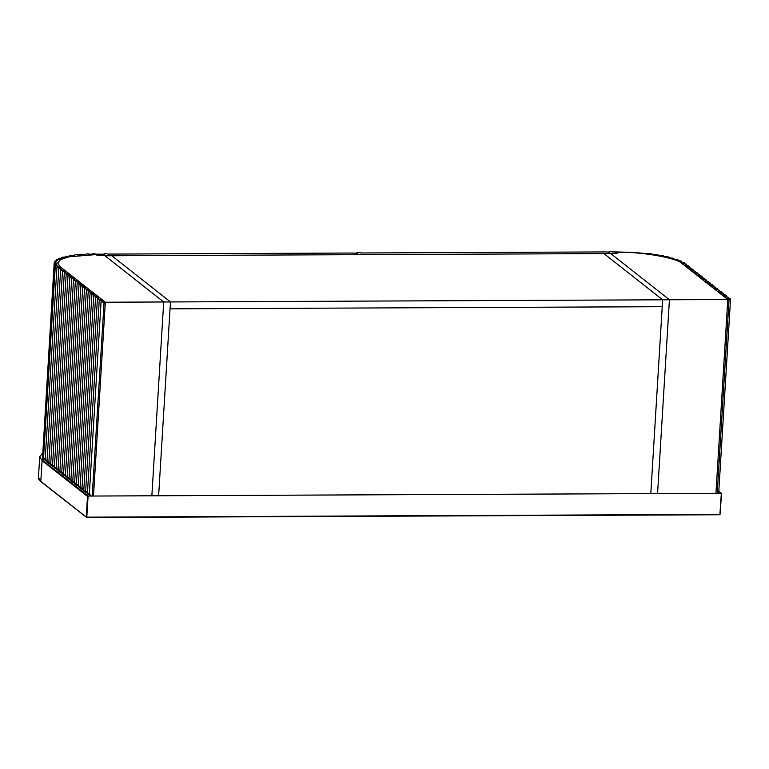 <?xml version="1.0" encoding="UTF-8"?>
<svg xmlns="http://www.w3.org/2000/svg" width="769" height="769" viewBox="0 0 769 769"><rect width="100%" height="100%" fill="white"/><g stroke="black" fill="none" stroke-linecap="round" stroke-linejoin="round"><path stroke-width="1.15" d="M42.574 453.181L42.535 460.218L88.089 496.063L92.097 496.043M608.692 252.482L610.336 253.27L617.103 253.241L615.863 252.27L617.132 252.261L615.863 252.27L617.103 253.241L610.336 253.27L669.424 299.766L610.711 253.568L111.765 255.741L170.478 301.948L662.647 299.804L662.234 306.687L170.055 308.84L170.478 301.948L111.765 255.741L104.997 255.769L163.71 301.977L151.858 495.784L93.482 496.043L105.334 302.227L59.78 266.382L57.656 262.95L60.568 259.586L68.845 256.827L96.615 254.529L97.855 255.51L104.622 255.481L163.71 301.977L105.334 302.227L93.482 496.043L715.939 493.323L727.791 299.516L682.238 263.671L727.791 299.516L729.07 299.516L717.217 493.323L657.562 493.583L669.424 299.766L727.791 299.516L715.939 493.323M717.323 493.323L721.332 493.304L718.794 491.304M721.63 493.535L719.919 514.749L86.676 517.508L719.89 514.74L721.332 493.304L720.044 514.403L86.791 517.162L88.089 496.063L87.512 496.399L86.243 517.076L40.815 481.317L42.084 460.65L39.719 456.815L38.45 477.491L40.815 481.317M617.132 252.261C641.375 251.636 677.181 257.903 682.238 263.671C677.181 257.903 641.375 251.636 617.132 252.261M678.191 260.681L678.229 260.076L677.72 260.374C678.681 259.845 677.71 259.499 674.817 259.316L673.827 258.99C674.442 258.422 673.308 258.096 670.433 257.99L669.299 257.788M608.673 252.472L608.721 252.001C609.404 251.396 611.019 251.357 613.566 251.886L633.195 252.376L647.873 253.751C650.257 253.539 651.843 253.751 652.641 254.395L654.102 254.616C656.668 254.481 658.177 254.731 658.629 255.366L658.629 255.366M677.7 260.528L678.556 260.72C681.421 260.97 682.209 261.335 680.93 261.816L681.584 262.162C684.381 262.479 684.977 262.854 683.391 263.277L683.881 263.632C686.582 263.988 687.063 264.363 685.314 264.747L685.756 265.094C688.447 265.459 688.918 265.834 687.178 266.218L687.592 266.545C690.283 266.901 690.754 267.276 689.014 267.66L689.428 267.987C692.119 268.352 692.6 268.727 690.85 269.112L691.264 269.438C693.965 269.794 694.436 270.169 692.686 270.553L693.1 270.88C695.801 271.246 696.272 271.62 694.532 272.005L694.945 272.332C697.637 272.687 698.108 273.062 696.368 273.447L696.781 273.774C699.473 274.139 699.953 274.514 698.204 274.898L698.617 275.225C701.318 275.581 701.789 275.956 700.04 276.34L700.453 276.667C703.154 277.032 703.625 277.407 701.876 277.792L702.299 278.118C704.99 278.474 705.461 278.849 703.722 279.234L704.135 279.56C706.826 279.926 707.307 280.301 705.558 280.685L705.971 281.012C708.662 281.367 709.143 281.742 707.393 282.127L707.807 282.454C710.508 282.819 710.979 283.194 709.229 283.578L709.652 283.905C712.344 284.261 712.815 284.636 711.075 285.02L711.488 285.347C714.18 285.712 714.661 286.087 712.911 286.472L713.324 286.799C716.016 287.154 716.497 287.529 714.747 287.914L715.16 288.24C717.861 288.606 718.333 288.981 716.583 289.365L717.006 289.692C719.697 290.048 720.169 290.422 718.429 290.807L718.842 291.134C721.533 291.499 722.014 291.874 720.265 292.258L720.678 292.585C723.369 292.941 723.85 293.316 722.101 293.7L722.514 294.027C725.215 294.392 725.686 294.767 723.937 295.152L724.36 295.479C727.051 295.834 727.522 296.209 725.782 296.594L726.196 296.921C728.887 297.286 729.358 297.661 727.618 298.045L730.492 298.968L729.07 299.516M728.666 298.43L728.714 297.651L727.378 298.18M726.83 296.988L726.878 296.2L725.532 296.738M724.984 295.536L725.032 294.758L723.696 295.286M723.148 294.094L723.196 293.306L721.86 293.845M721.312 292.643L721.36 291.864L720.024 292.393M719.476 291.201L719.524 290.413L718.179 290.951M717.631 289.75L717.679 288.971L716.343 289.5M715.795 288.308L715.843 287.519L714.507 288.058M713.959 286.856L714.007 286.078L712.671 286.606M712.123 285.414L712.171 284.626L710.825 285.164M710.277 283.963L710.325 283.184L708.989 283.713M708.441 282.521L708.489 281.733L707.153 282.271M706.605 281.07L706.653 280.291L705.317 280.82M704.769 279.628L704.817 278.839L703.481 279.378M702.924 278.176L702.972 277.398L701.636 277.926M701.088 276.734L701.136 275.946L699.8 276.484M699.252 275.283L699.3 274.504L697.964 275.033M697.416 273.841L697.464 273.053L696.128 273.591M695.57 272.389L695.618 271.611L694.282 272.139M693.734 270.948L693.782 270.159L692.446 270.698M691.898 269.496L691.946 268.717L690.61 269.246M690.062 268.054L690.11 267.266L688.774 267.804M688.217 266.603L688.265 265.824L686.928 266.353M686.361 265.151L686.409 264.353L685.073 264.892M684.295 263.661L684.343 262.902L683.189 263.421M681.594 262.162L681.642 261.47L680.815 261.96M658.946 255.529L660.004 255.616C662.715 255.568 664.118 255.846 664.205 256.471L665.473 256.75C668.29 256.779 669.559 257.086 669.299 257.682M717.217 493.323L718.698 492.91L730.55 299.093M350.251 253.03L108.487 254.087C105.939 253.559 104.324 253.597 103.642 254.203L105.632 255.769L357.325 254.674L355.336 253.107L350.251 253.03M103.613 254.683L103.632 254.135L103.594 254.674M603.002 251.934L361.238 252.982C358.69 252.453 357.076 252.492 356.393 253.107L358.383 254.664L610.077 253.568L608.087 252.011L603.002 251.934M356.345 253.905L356.383 253.039L356.326 253.885M57.444 260.643L54.926 261.008L56.627 261.844L54.234 262.431L56.348 263.238L54.378 263.854L56.618 264.882C54.676 265.228 55.022 265.603 57.665 266.007L58.059 266.353C56.31 266.737 56.781 267.112 59.473 267.477L59.915 267.823C58.165 268.208 58.646 268.573 61.337 268.939L61.751 269.265C60.011 269.65 60.482 270.025 63.173 270.39L63.596 270.717C61.847 271.101 62.318 271.467 65.019 271.832L65.432 272.159C63.683 272.543 64.163 272.918 66.855 273.283L67.268 273.61C65.519 273.995 65.999 274.36 68.691 274.725L69.104 275.052C67.364 275.437 67.835 275.811 70.527 276.177L70.95 276.504C69.2 276.888 69.671 277.253 72.373 277.619L72.786 277.945C71.036 278.33 71.517 278.705 74.209 279.07L74.622 279.397C72.872 279.781 73.353 280.147 76.044 280.512L76.458 280.839C74.718 281.223 75.189 281.598 77.88 281.963L78.303 282.29C76.554 282.675 77.025 283.04 79.726 283.405L80.139 283.732C78.39 284.117 78.871 284.492 81.562 284.857L81.975 285.184C80.226 285.568 80.707 285.933 83.398 286.299L83.811 286.626C82.072 287.01 82.543 287.385 85.234 287.75L85.647 288.077C83.908 288.462 84.379 288.827 87.08 289.192L87.493 289.519C85.744 289.903 86.215 290.278 88.916 290.644L89.329 290.97C87.579 291.355 88.06 291.72 90.752 292.085L91.165 292.412C89.425 292.797 89.896 293.172 92.588 293.537L93.001 293.864C91.261 294.248 91.732 294.614 94.424 294.979L94.847 295.306C93.097 295.69 93.568 296.065 96.269 296.43L96.683 296.757C94.933 297.142 95.414 297.507 98.105 297.872L98.519 298.199C96.779 298.583 97.25 298.958 99.941 299.324L100.355 299.65C98.615 300.035 99.086 300.4 101.777 300.766L102.2 301.092C100.412 301.535 101.037 301.919 104.075 302.236L105.334 302.227L59.78 266.382L57.656 262.95L60.568 259.586L68.845 256.827L95.346 254.539L97.855 255.51L104.622 255.481L103.008 254.203L96.423 254.145C94.106 253.645 92.501 253.655 91.607 254.193L90.117 254.222C87.608 253.77 86.07 253.828 85.494 254.404L84.09 254.481C81.427 254.087 79.986 254.183 79.765 254.789L79.688 254.885M93.482 496.043L92.213 496.053L104.075 302.236M90.338 494.909C88.55 495.342 89.175 495.726 92.213 496.053M88.502 493.458C86.762 493.842 87.233 494.217 89.925 494.582M86.666 492.016C84.917 492.4 85.397 492.766 88.089 493.131M84.83 490.564C83.081 490.949 83.552 491.324 86.253 491.689M82.994 489.122C81.245 489.507 81.716 489.872 84.417 490.238M81.149 487.671C79.409 488.055 79.88 488.43 82.571 488.796M79.313 486.229C77.563 486.614 78.044 486.979 80.735 487.344M77.477 484.778C75.727 485.162 76.208 485.537 78.899 485.902M75.641 483.336C73.891 483.72 74.362 484.086 77.063 484.451M73.795 481.884C72.055 482.269 72.526 482.644 75.218 483.009M71.959 480.442C70.21 480.827 70.69 481.192 73.382 481.557M70.123 478.991C68.374 479.375 68.854 479.75 71.546 480.116M68.287 477.549C66.538 477.934 67.009 478.299 69.71 478.664M66.442 476.098C64.702 476.482 65.173 476.857 67.864 477.222M64.606 474.656C62.856 475.04 63.337 475.405 66.028 475.771M62.77 473.204C61.02 473.589 61.501 473.964 64.192 474.329M60.934 471.762C59.184 472.147 59.655 472.512 62.356 472.877M59.088 470.311C57.348 470.695 57.819 471.07 60.511 471.435M57.252 468.869C55.512 469.253 55.983 469.619 58.675 469.984M55.416 467.417C53.667 467.802 54.147 468.177 56.839 468.542M53.58 465.976C51.831 466.36 52.302 466.725 55.003 467.091M51.734 464.524C49.995 464.909 50.466 465.283 53.157 465.649M49.898 463.082C48.159 463.467 48.63 463.832 51.321 464.197M48.062 461.631C46.313 462.015 46.794 462.39 49.485 462.755M46.207 460.17C44.458 460.544 44.929 460.919 47.62 461.285M44.765 458.699C42.824 459.035 43.17 459.41 45.813 459.814M54.378 263.854L42.526 457.661L43.535 458.18M54.234 262.44L42.603 456.507M59.415 259.355L58.886 259.393C56.156 259.441 55.685 259.759 57.464 260.355L56.339 259.816L56.291 260.672M62.145 258.163L61.433 258.23C58.617 258.192 57.944 258.49 59.424 259.105L58.569 258.624L58.521 259.384M65.144 257.192L65.182 256.606L65.605 257.106L64.731 257.182C61.847 257.067 60.991 257.336 62.154 257.971L61.53 257.548L61.482 258.23M69.739 256.202L68.701 256.269C65.807 256.087 64.779 256.308 65.615 256.952M74.478 255.443L73.295 255.51C70.44 255.25 69.258 255.433 69.748 256.077L69.441 256.26M79.755 254.856L78.457 254.904C75.679 254.577 74.353 254.722 74.487 255.346L74.487 255.346M89.252 495.294L101.104 301.486L102.431 301.035M87.406 493.852L99.268 300.035L100.595 299.593M85.57 492.4L97.423 298.593L98.759 298.141M83.734 490.958L95.587 297.142L96.923 296.699M81.899 489.507L93.751 295.7L95.077 295.248M80.053 488.065L91.915 294.248L93.241 293.806M78.217 486.614L90.069 292.806L91.405 292.355M76.381 485.172L88.233 291.355L89.569 290.913M74.545 483.72L86.397 289.913L87.724 289.461M72.699 482.278L84.561 288.462L85.888 288.019M70.863 480.827L82.716 287.02L84.052 286.568M69.027 479.385L80.88 285.568L82.216 285.126M67.191 477.934L79.044 284.126L80.37 283.674M65.346 476.492L77.208 282.675L78.534 282.233M63.51 475.04L75.362 281.233L76.698 280.781M61.674 473.598L73.526 279.781L74.862 279.339M59.838 472.147L71.69 278.34L73.017 277.888M57.992 470.705L69.854 276.888L71.181 276.446M56.156 469.253L68.008 275.446L69.345 274.994M54.32 467.812L66.172 273.995L67.509 273.553M52.484 466.36L64.336 272.553L65.673 272.101M50.648 464.918L62.5 271.101L63.827 270.659M48.803 463.467L60.655 269.659L61.991 269.208M46.967 462.025L58.819 268.208L60.155 267.766M45.102 460.554L56.964 266.747L58.3 266.295M43.477 459.103L55.33 265.295L56.925 264.805M603.944 253.597L662.647 299.804L650.795 493.611L657.562 493.583L669.424 299.766L662.647 299.804L603.944 253.597M170.478 301.948L158.625 495.755L151.858 495.784L163.71 301.977L170.478 301.948M650.795 493.611L158.625 495.755L170.055 308.84L662.234 306.687L650.795 493.611M42.535 460.218L42.084 460.65L87.512 496.399M86.647 517.499L40.968 481.663C38.911 479.712 38.066 478.328 38.45 477.491M86.791 517.162L86.243 517.076M721.553 493.371L718.804 491.199M42.574 453.066L39.719 456.815M54.83 262.123L54.887 261.095"/></g></svg>
